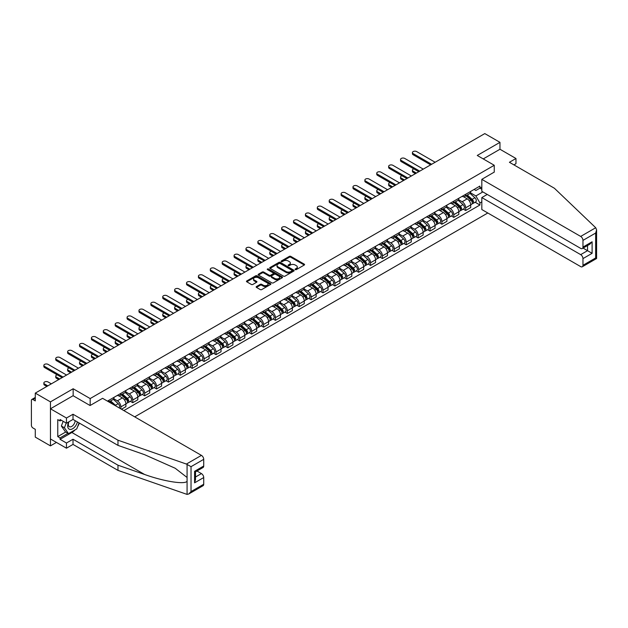 <?xml version="1.0" encoding="UTF-8"?>
<svg xmlns="http://www.w3.org/2000/svg" width="628" height="628" viewBox="0 0 628 628"><rect width="100%" height="100%" fill="white"/><g stroke="black" fill="none" stroke-linecap="round" stroke-linejoin="round"><path stroke-width="0.94" d="M295.278 269.616A0.738 0.424 0 0 0 296.322 269.616L304.274 265.024A1.06 0.612 0 0 0 304.58 264.592A1.06 0.612 0 0 0 304.274 264.16L290.803 256.389A1.06 0.612 0 0 0 289.312 256.389L281.36 260.973A0.738 0.424 0 0 0 282.412 261.578L283.44 260.989A3.383 1.955 0 0 1 288.228 260.989L289.343 261.633A3.383 1.955 0 0 1 290.34 263.014A3.383 1.955 0 0 1 289.343 264.396L288.315 264.992A0.738 0.424 0 0 0 289.367 265.597L290.395 265A3.383 1.955 0 0 1 295.184 265L296.306 265.652A3.383 1.955 0 0 1 297.295 267.033A3.383 1.955 0 0 1 296.306 268.415L295.278 269.012A0.738 0.424 0 0 0 295.278 269.616L295.278 269.012M256.467 286.533A1.06 0.612 0 0 0 256.161 286.965A1.06 0.612 0 0 0 256.467 287.396L260.243 289.579A1.06 0.612 0 0 0 261.743 289.579L270.566 284.484A1.06 0.612 0 0 0 270.88 284.052A1.06 0.612 0 0 0 270.566 283.62L257.103 275.841A1.06 0.612 0 0 0 255.604 275.841L246.78 280.944A1.06 0.612 0 0 0 246.466 281.375A1.06 0.612 0 0 0 246.78 281.807L251.341 284.437A1.06 0.612 0 0 0 252.841 284.437L256.616 282.255A1.06 0.612 0 0 0 256.93 281.823A1.06 0.612 0 0 0 256.616 281.391L254.356 280.088A2.834 1.633 0 0 1 253.524 278.934A2.834 1.633 0 0 1 255.274 277.419A2.834 1.633 0 0 1 258.359 277.772L267.222 282.89A2.834 1.633 0 0 1 268.054 284.052A2.834 1.633 0 0 1 266.303 285.559A2.834 1.633 0 0 1 263.218 285.206L261.743 284.351A1.06 0.612 0 0 0 260.243 284.351L256.467 286.533L256.467 287.396M90.165 398.568L73.162 388.756L50.452 401.873L35.286 393.112L484.8 133.591L499.966 142.344L477.256 155.461L494.252 165.274L90.165 398.568L90.165 405.476M283.511 276.147A1.06 0.612 0 0 0 285.01 276.147L293.833 271.053A1.06 0.612 0 0 0 294.147 270.621A1.06 0.612 0 0 0 293.833 270.189L280.371 262.41A1.06 0.612 0 0 0 278.871 262.41L270.048 267.504A1.06 0.612 0 0 0 269.734 267.936A1.06 0.612 0 0 0 270.048 268.368L283.511 276.147M267.764 269.773A0.738 0.424 0 0 1 268.509 269.875L282.192 277.772L273.376 282.859A1.06 0.612 0 0 1 271.877 282.859L258.414 275.088L262.19 272.921L262.19 272.042L258.414 274.224A1.06 0.612 0 0 0 258.1 274.656A1.06 0.612 0 0 0 258.414 275.088L258.414 274.224M262.19 272.921A1.06 0.612 0 0 1 263.689 272.921L263.689 272.042A1.06 0.612 0 0 0 262.19 272.042M263.689 272.042L269.145 275.197A1.06 0.612 0 0 0 270.644 275.197L273.149 273.745A1.06 0.612 0 0 0 273.463 273.313A1.06 0.612 0 0 0 273.149 272.882L267.465 269.6A0.738 0.424 0 0 1 268.509 268.996L282.2 276.901A1.06 0.612 0 0 1 282.514 277.333A1.06 0.612 0 0 1 282.2 277.764L282.2 276.901M50.452 401.873L50.452 445.872L35.286 437.119L35.286 429.324L32.923 427.966A2.159 1.248 -120 0 1 31.4 425.321L31.4 400.421A2.159 1.248 -120 0 1 31.847 399.432L35.286 397.446M134.706 416.851L487.807 212.994M50.452 445.872L56.434 442.418M35.286 393.112L35.286 400.899L32.923 399.541A2.159 1.248 -120 0 0 31.847 399.432M513.916 164.874L515.973 163.688L515.973 158.499L499.966 149.252L499.966 142.344M465.67 194.311A4.961 2.865 60 0 1 464.642 196.54L469.673 193.636A4.961 2.865 -120 0 0 470.702 191.407M458.534 199.649L462.161 201.753A4.961 2.865 60 0 1 465.67 207.821L470.702 204.916A4.961 2.865 -120 0 0 467.193 198.848L463.59 196.768M470.702 204.916L470.702 207.601L465.67 210.506L463.26 209.116M464.642 196.54A4.961 2.865 60 0 1 462.2 196.313M465.67 207.821L465.67 210.506M453.777 201.18A4.961 2.865 60 0 1 452.757 203.401L457.781 200.497A4.961 2.865 -120 0 0 458.809 198.275M451.367 215.977L453.777 217.374L458.809 214.47L458.809 211.785A4.961 2.865 -120 0 0 455.308 205.709L451.705 203.629M452.757 203.401A4.961 2.865 60 0 1 450.315 203.182M446.641 206.518L450.276 208.614A4.961 2.865 60 0 1 453.777 214.69L453.777 217.374M441.892 208.041A4.961 2.865 60 0 1 440.864 210.27L445.896 207.366A4.961 2.865 -120 0 0 446.924 205.136M439.482 222.846L441.892 224.235L446.924 221.331L446.924 218.646A4.961 2.865 -120 0 0 443.415 212.578L439.812 210.498M440.864 210.27A4.961 2.865 60 0 1 438.423 210.042M434.749 213.379L438.383 215.475A4.961 2.865 60 0 1 441.892 221.551L441.892 224.235M429.999 214.909A4.961 2.865 60 0 1 428.971 217.131L434.003 214.226A4.961 2.865 -120 0 0 435.031 212.005M427.59 229.707L429.999 231.096L435.031 228.192L435.031 225.507A4.961 2.865 -120 0 0 431.522 219.439L427.927 217.359M428.971 217.131A4.961 2.865 60 0 1 426.53 216.911M422.864 220.247L426.498 222.343A4.961 2.865 60 0 1 429.999 228.411L429.999 231.096M418.115 221.77A4.961 2.865 60 0 1 417.086 224L422.118 221.095A4.961 2.865 -120 0 0 423.139 218.866M415.697 236.568L418.115 237.965L423.139 235.06L423.139 232.376A4.961 2.865 -120 0 0 419.637 226.3L416.034 224.227M417.086 224A4.961 2.865 60 0 1 414.645 223.772M410.971 227.108L414.606 229.204A4.961 2.865 60 0 1 418.115 235.28L418.115 237.965M406.222 228.631A4.961 2.865 60 0 1 405.193 230.861L410.225 227.956A4.961 2.865 -120 0 0 411.254 225.727M403.812 243.436L406.222 244.826L411.254 241.921L411.254 239.237A4.961 2.865 -120 0 0 407.745 233.169L404.149 231.088M405.193 230.861A4.961 2.865 60 0 1 402.752 230.633M399.086 233.977L402.713 236.073A4.961 2.865 60 0 1 406.222 242.141L406.222 244.826M394.329 235.5A4.961 2.865 60 0 1 393.309 237.722L398.333 234.817A4.961 2.865 -120 0 0 399.361 232.596M391.919 250.297L394.329 251.695L399.361 248.79L399.361 246.105A4.961 2.865 -120 0 0 395.86 240.029L392.257 237.949M393.309 237.722A4.961 2.865 60 0 1 390.867 237.502M387.193 240.838L390.828 242.934A4.961 2.865 60 0 1 394.329 249.01L394.329 251.695M382.444 242.361A4.961 2.865 60 0 1 381.416 244.59L386.448 241.686A4.961 2.865 -120 0 0 387.476 239.456M380.034 257.166L382.444 258.555L387.476 255.651L387.476 252.966A4.961 2.865 -120 0 0 383.967 246.898L380.364 244.818M381.416 244.59A4.961 2.865 60 0 1 378.974 244.363M375.301 247.699L378.935 249.803A4.961 2.865 60 0 1 382.444 255.871L382.444 258.555M370.551 249.23A4.961 2.865 60 0 1 369.523 251.451L374.555 248.547A4.961 2.865 -120 0 0 375.583 246.325M368.141 264.027L370.551 265.424L375.583 262.52L375.583 259.835A4.961 2.865 -120 0 0 372.074 253.759L368.479 251.679M369.523 251.451A4.961 2.865 60 0 1 367.09 251.231M363.416 254.568L367.05 256.664A4.961 2.865 60 0 1 370.551 262.74L370.551 265.424M358.666 256.091A4.961 2.865 60 0 1 357.638 258.32L362.67 255.415A4.961 2.865 -120 0 0 363.691 253.186M356.249 270.896L358.666 272.285L363.698 269.381L363.698 266.696A4.961 2.865 -120 0 0 360.189 260.628L356.586 258.548M357.638 258.32A4.961 2.865 60 0 1 355.197 258.092M351.523 261.429L355.158 263.524A4.961 2.865 60 0 1 358.666 269.6L358.666 272.285M346.774 262.959A4.961 2.865 60 0 1 345.745 265.181L350.777 262.276A4.961 2.865 -120 0 0 351.806 260.055M344.364 277.757L346.774 279.146L351.806 276.241L351.806 273.565A4.961 2.865 -120 0 0 348.297 267.489L344.701 265.409M345.745 265.181A4.961 2.865 60 0 1 343.304 264.961M339.638 268.297L343.273 270.393A4.961 2.865 60 0 1 346.774 276.461L346.774 279.146M334.889 269.82A4.961 2.865 60 0 1 333.861 272.05L338.892 269.145A4.961 2.865 -120 0 0 339.913 266.916M332.471 284.617L334.889 286.015L339.913 283.11L339.913 280.426A4.961 2.865 -120 0 0 336.412 274.35L332.809 272.277M333.861 272.05A4.961 2.865 60 0 1 331.419 271.822M327.745 275.158L331.38 277.254A4.961 2.865 60 0 1 334.889 283.33L334.889 286.015M322.996 276.681A4.961 2.865 60 0 1 321.968 278.911L327 276.006A4.961 2.865 -120 0 0 328.028 273.784M320.586 291.486L322.996 292.876L328.028 289.971L328.028 287.286A4.961 2.865 -120 0 0 324.519 281.218L320.924 279.138M321.968 278.911A4.961 2.865 60 0 1 319.526 278.691M315.86 282.027L319.487 284.123A4.961 2.865 60 0 1 322.996 290.191L322.996 292.876M311.103 283.55A4.961 2.865 60 0 1 310.083 285.771L315.107 282.867A4.961 2.865 -120 0 0 316.135 280.645M308.693 298.347L311.103 299.744L316.135 296.84L316.135 294.155A4.961 2.865 -120 0 0 312.634 288.079L309.031 285.999M310.083 285.771A4.961 2.865 60 0 1 307.642 285.552M303.968 288.888L307.602 290.984A4.961 2.865 60 0 1 311.103 297.06L311.103 299.744M299.218 290.411A4.961 2.865 60 0 1 298.19 292.64L303.222 289.736A4.961 2.865 -120 0 0 304.25 287.506M296.809 305.216L299.218 306.605L304.25 303.701L304.25 301.016A4.961 2.865 -120 0 0 300.741 294.948L297.138 292.868M298.19 292.64A4.961 2.865 60 0 1 295.749 292.413M292.075 295.749L295.709 297.853A4.961 2.865 60 0 1 299.218 303.921L299.218 306.605M287.326 297.279A4.961 2.865 60 0 1 286.297 299.501L291.329 296.597A4.961 2.865 -120 0 0 292.358 294.375M284.916 312.077L287.326 313.474L292.358 310.57L292.358 307.885A4.961 2.865 -120 0 0 288.849 301.809L285.253 299.729M286.297 299.501A4.961 2.865 60 0 1 283.864 299.281M280.19 302.618L283.825 304.713A4.961 2.865 60 0 1 287.326 310.789L287.326 313.474M275.441 304.14A4.961 2.865 60 0 1 274.412 306.37L279.444 303.465A4.961 2.865 -120 0 0 280.465 301.236M273.023 318.946L275.441 320.335L280.465 317.43L280.465 314.746A4.961 2.865 -120 0 0 276.964 308.678L273.361 306.597M274.412 306.37A4.961 2.865 60 0 1 271.971 306.142M268.297 309.478L271.932 311.582A4.961 2.865 60 0 1 275.441 317.65L275.441 320.335M263.548 311.009A4.961 2.865 60 0 1 262.52 313.231L267.552 310.326A4.961 2.865 -120 0 0 268.58 308.105M261.138 325.806L263.548 327.196L268.58 324.291L268.58 321.615A4.961 2.865 -120 0 0 265.071 315.539L261.476 313.458M262.52 313.231A4.961 2.865 60 0 1 260.078 313.011M256.412 316.347L260.039 318.443A4.961 2.865 60 0 1 263.548 324.519L263.548 327.196M251.663 317.87A4.961 2.865 60 0 1 250.635 320.099L255.667 317.195A4.961 2.865 -120 0 0 256.687 314.966M249.245 332.667L251.663 334.065L256.687 331.16L256.687 328.475A4.961 2.865 -120 0 0 253.186 322.399L249.583 320.327M250.635 320.099A4.961 2.865 60 0 1 248.193 319.872M244.52 323.208L248.154 325.304A4.961 2.865 60 0 1 251.663 331.38L251.663 334.065M239.77 324.739A4.961 2.865 60 0 1 238.742 326.96L243.774 324.056A4.961 2.865 -120 0 0 244.802 321.834M237.36 339.536L239.77 340.925L244.802 338.021L244.802 335.336A4.961 2.865 -120 0 0 241.293 329.268L237.69 327.188M238.742 326.96A4.961 2.865 60 0 1 236.301 326.741M232.635 330.077L236.261 332.173A4.961 2.865 60 0 1 239.77 338.241L239.77 340.925M227.878 331.6A4.961 2.865 60 0 1 226.857 333.821L231.881 330.925A4.961 2.865 -120 0 0 232.91 328.695M225.468 346.397L227.878 347.794L232.91 344.89L232.91 342.205A4.961 2.865 -120 0 0 229.408 336.129L225.805 334.057M226.857 333.821A4.961 2.865 60 0 1 224.416 333.601M220.742 336.938L224.377 339.034A4.961 2.865 60 0 1 227.878 345.11L227.878 347.794M215.993 338.461A4.961 2.865 60 0 1 214.964 340.69L219.996 337.786A4.961 2.865 -120 0 0 221.025 335.556M213.583 353.266L215.993 354.655L221.025 351.751L221.025 349.066A4.961 2.865 -120 0 0 217.516 342.998L213.912 340.918M214.964 340.69A4.961 2.865 60 0 1 212.523 340.462M208.849 343.806L212.484 345.902A4.961 2.865 60 0 1 215.993 351.97L215.993 354.655M204.1 345.329A4.961 2.865 60 0 1 203.072 347.551L208.104 344.646A4.961 2.865 -120 0 0 209.132 342.425M201.69 360.127L204.1 361.524L209.132 358.619L209.132 355.935A4.961 2.865 -120 0 0 205.623 349.859L202.028 347.779M203.072 347.551A4.961 2.865 60 0 1 200.63 347.331M196.964 350.667L200.599 352.763A4.961 2.865 60 0 1 204.1 358.839L204.1 361.524M192.215 352.19A4.961 2.865 60 0 1 191.187 354.42L196.219 351.515A4.961 2.865 -120 0 0 197.239 349.286M189.797 366.995L192.215 368.385L197.239 365.48L197.239 362.796A4.961 2.865 -120 0 0 193.738 356.728L190.135 354.647M191.187 354.42A4.961 2.865 60 0 1 188.745 354.192M185.072 357.528L188.706 359.632A4.961 2.865 60 0 1 192.215 365.7L192.215 368.385M180.322 359.059A4.961 2.865 60 0 1 179.294 361.281L184.326 358.376A4.961 2.865 -120 0 0 185.354 356.154M177.912 373.856L180.322 375.246L185.354 372.349L185.354 369.664A4.961 2.865 -120 0 0 181.845 363.588L178.25 361.508M179.294 361.281A4.961 2.865 60 0 1 176.853 361.061M173.187 364.397L176.813 366.493A4.961 2.865 60 0 1 180.322 372.569L180.322 375.246M168.43 365.92A4.961 2.865 60 0 1 167.409 368.149L172.433 365.245A4.961 2.865 -120 0 0 173.461 363.015M166.02 380.725L168.43 382.114L173.461 379.21L173.461 376.525A4.961 2.865 -120 0 0 169.96 370.449L166.357 368.377M167.409 368.149A4.961 2.865 60 0 1 164.968 367.922M161.294 371.258L164.929 373.354A4.961 2.865 60 0 1 168.43 379.43L168.43 382.114M156.545 372.789A4.961 2.865 60 0 1 155.516 375.01L160.548 372.106A4.961 2.865 -120 0 0 161.577 369.884M154.135 387.586L156.545 388.975L161.577 386.071L161.577 383.386A4.961 2.865 -120 0 0 158.068 377.318L154.464 375.238M155.516 375.01A4.961 2.865 60 0 1 153.075 374.79M149.401 378.127L153.036 380.223A4.961 2.865 60 0 1 156.545 386.291L156.545 388.975M144.652 379.65A4.961 2.865 60 0 1 143.631 381.879L148.655 378.974A4.961 2.865 -120 0 0 149.684 376.745M142.242 394.447L144.652 395.844L149.684 392.94L149.684 390.255A4.961 2.865 -120 0 0 146.183 384.179L142.58 382.107M143.631 381.879A4.961 2.865 60 0 1 141.19 381.651M137.516 384.988L141.151 387.084A4.961 2.865 60 0 1 144.652 393.159L144.652 395.844M132.767 386.51A4.961 2.865 60 0 1 131.739 388.74L136.771 385.835A4.961 2.865 -120 0 0 137.799 383.606M130.357 401.316L132.767 402.705L137.799 399.8L137.799 397.116A4.961 2.865 -120 0 0 134.29 391.048L130.687 388.968M131.739 388.74A4.961 2.865 60 0 1 129.297 388.512M125.624 391.856L129.258 393.952A4.961 2.865 60 0 1 132.767 400.02L132.767 402.705M120.874 393.379A4.961 2.865 60 0 1 119.846 395.601L124.878 392.696A4.961 2.865 -120 0 0 125.906 390.475M121.487 409.22L125.906 406.669L125.906 403.985A4.961 2.865 -120 0 0 122.397 397.909L118.802 395.828M119.846 395.601A4.961 2.865 60 0 1 117.405 395.381M113.739 398.717L117.373 400.813A4.961 2.865 60 0 1 120.874 406.889L120.874 408.867M108.879 401.936L112.993 399.565A4.961 2.865 -120 0 0 114.013 397.336M108.989 400.24A4.961 2.865 60 0 1 108.62 401.787M481.825 189.256L479.918 188.157L475.883 190.488L474.093 189.452M470.419 192.788L475.883 195.944L482.854 191.917M481.825 201.839L479.918 202.938L475.883 195.944M123.849 410.586L479.918 205.003L479.918 202.938M481.825 187.05L479.918 188.157L479.918 186.084L107.459 401.119M494.252 165.274L494.252 172.182M73.162 388.756L73.162 395.758M475.145 202.247L479.918 205.003M295.568 269.718L296.306 269.294A3.383 1.955 0 0 0 297.295 267.913L297.295 267.033M290.34 263.014L290.34 263.893A3.383 1.955 0 0 1 289.343 265.275L288.613 265.699M304.274 264.16L304.274 265.024L290.803 257.268A1.06 0.612 0 0 0 289.312 257.268L281.658 261.688M293.833 270.189L293.833 271.053L280.371 263.289A1.06 0.612 0 0 0 278.871 263.289L270.064 268.376M291.965 270.919A0.738 0.424 0 0 0 291.965 270.315L280.143 263.493A0.738 0.424 0 0 0 279.099 263.493L278.016 264.113A3.383 1.955 0 0 0 277.019 265.503A3.383 1.955 0 0 0 278.016 266.884L286.093 271.547A3.383 1.955 0 0 0 290.882 271.547L291.965 270.919L291.965 271.798A0.738 0.424 0 0 0 292.185 271.5L292.185 270.621M277.019 265.503L277.019 266.382A3.383 1.955 0 0 0 278.016 267.764L278.016 266.884M291.965 271.798L290.882 272.426A3.383 1.955 0 0 1 286.093 272.426L278.016 267.764M263.689 272.921L269.145 276.077A1.06 0.612 0 0 0 270.644 276.077L273.149 274.632A1.06 0.612 0 0 0 273.463 274.201L273.463 273.313M274.813 278.471A2.834 1.633 0 0 0 277.898 278.824A2.834 1.633 0 0 0 279.648 277.309A2.834 1.633 0 0 0 278.816 276.155L275.692 274.35A1.06 0.612 0 0 0 274.201 274.35L271.689 275.802A1.06 0.612 0 0 0 271.382 276.234A1.06 0.612 0 0 0 271.689 276.665L274.813 278.471L274.813 279.35A2.834 1.633 0 0 0 277.898 279.703A2.834 1.633 0 0 0 279.648 278.188L279.648 277.309M271.382 276.234L271.382 277.113A1.06 0.612 0 0 0 271.689 277.545L271.689 276.665M274.813 279.35L271.689 277.545M268.054 284.052L268.054 284.931A2.834 1.633 0 0 1 266.303 286.439A2.834 1.633 0 0 1 263.218 286.085L261.743 285.23A1.06 0.612 0 0 0 260.243 285.23L256.483 287.404M253.524 278.934L253.524 279.813A2.834 1.633 0 0 0 254.356 280.967L254.356 280.088M256.616 281.391L256.616 282.255L254.356 280.967M270.566 283.62L270.566 284.484L257.103 276.72A1.06 0.612 0 0 0 255.604 276.72L246.796 281.815M466.015 195.748L470.859 200.073A2.693 1.554 60 0 1 471.707 204.233L470.702 204.814M466.141 195.865L468.425 197.176M413.876 168.901A2.481 1.429 -0 0 0 412.431 170.204A2.481 1.429 -0 0 0 413.161 171.209L416.395 173.085M466.502 195.465L471.895 200.277A1.295 0.746 60 0 1 472.295 202.279A1.295 0.746 60 0 1 472.178 202.326M467.31 195.002L472.154 199.319A2.693 1.554 60 0 1 473.002 203.488A2.693 1.554 60 0 1 472.185 203.574M470.011 193.377L474.894 197.742A2.693 1.554 60 0 1 475.741 201.902L473.002 203.488M415.406 173.658L413.161 172.355A2.481 1.429 180 0 1 412.431 171.342L412.431 170.204M430.651 164.85L413.161 154.755A2.481 1.429 180 0 1 412.431 153.742L412.431 152.596A2.481 1.429 -0 0 0 413.161 153.609L431.64 164.285M435.149 162.26L416.662 151.584A2.481 1.429 -0 0 0 413.962 151.277A2.481 1.429 -0 0 0 412.431 152.596M454.123 202.609L458.966 206.934A2.693 1.554 60 0 1 459.814 211.102L458.809 211.683M454.248 202.726L456.532 204.045M401.991 175.762A2.481 1.429 -0 0 0 400.538 177.065A2.481 1.429 -0 0 0 401.268 178.077L404.51 179.946M454.609 202.326L460.002 207.138A1.295 0.746 60 0 1 460.41 209.14A1.295 0.746 60 0 1 460.293 209.187M455.418 201.863L460.261 206.188A2.693 1.554 60 0 1 461.109 210.356A2.693 1.554 60 0 1 460.293 210.443M458.118 200.246L463.009 204.602A2.693 1.554 60 0 1 463.856 208.771L461.109 210.356M403.514 180.519L401.268 179.223A2.481 1.429 180 0 1 400.538 178.211L400.538 177.065M442.238 209.477L447.081 213.803A2.693 1.554 60 0 1 447.921 217.963L446.916 218.544M442.363 209.587L444.64 210.906M390.098 182.63A2.481 1.429 -0 0 0 388.654 183.926A2.481 1.429 -0 0 0 389.376 184.938L392.618 186.814M442.724 209.195L448.117 214.007A1.295 0.746 60 0 1 448.518 216.001A1.295 0.746 60 0 1 448.4 216.048M443.533 208.731L448.376 213.049A2.693 1.554 60 0 1 449.224 217.217A2.693 1.554 60 0 1 448.408 217.304M446.233 207.107L451.116 211.463A2.693 1.554 60 0 1 451.964 215.632L449.224 217.217M391.629 187.38L389.376 186.084A2.481 1.429 180 0 1 388.654 185.072L388.654 183.926M595.721 227.736L596.6 229.872L595.65 233.059L582.965 240.383A3.234 1.868 -120 0 0 580.68 236.426L595.721 227.736L554.383 188.243L509.418 162.283L515.973 158.499M487.242 194.445L481.825 197.569L481.825 209.54L580.68 266.61A3.234 1.868 -120 0 0 582.297 266.767A3.234 1.868 -120 0 0 582.965 265.291L582.965 258.603A3.234 1.868 -120 0 0 580.68 254.638L587.533 250.682L592.11 253.32L582.965 258.603M481.825 197.569L580.68 254.638M494.252 172.096L481.825 179.349L481.825 191.32L580.68 248.39A3.234 1.868 -120 0 0 582.297 248.555A3.234 1.868 -120 0 0 582.965 247.071L582.965 240.383M481.825 179.349L580.68 236.426M499.966 149.252L483.238 158.915M583.074 248.099L587.533 250.682L587.533 245.524M582.965 247.071L592.11 241.788L589.825 244.206L582.297 248.555M582.965 265.291L595.65 257.959L596.137 258.241M75.227 429.764A12.128 7.002 -60 0 1 71.867 432.496L60.06 439.317L66.458 443.015L73.013 439.231L117.978 465.191L117.978 470.38L187.073 494.409L188.745 493.985L191.03 491.567L203.723 484.243A3.234 1.868 60 0 1 203.048 485.719L188.745 493.985M117.978 465.191L144.558 474.462C163.437 481.323 184.593 484.73 187.073 481.307L187.073 477.476L175.196 468.252L144.558 454.664L117.978 445.385L73.013 419.425L66.458 423.209L60.06 419.512L60.06 420.925L57.768 419.606L57.768 436.586L60.06 437.904L67.981 433.328M66.458 443.015L66.458 448.204L50.452 438.964L50.452 408.781L73.091 395.711L90.087 405.523L102.584 398.309L201.431 455.379A3.234 1.868 60 0 1 203.723 459.335L203.723 466.023A3.234 1.868 60 0 1 203.048 467.507L195.52 471.856L195.52 479.651L194.578 482.838L194.578 471.306C195.81 472.02 195.81 472.02 194.578 471.306L203.723 466.023M73.013 439.231L73.013 444.42L66.458 448.204M117.978 470.38L73.013 444.42M203.723 459.335L191.03 466.667L186.39 464.061L117.978 440.197L73.013 414.237L66.458 418.02L66.458 423.209M66.458 418.02L50.452 408.781M60.06 439.317L60.06 437.904M73.013 414.237L73.013 419.425M117.978 440.197L117.978 445.385M195.52 477.005L201.431 473.59A3.234 1.868 60 0 1 203.723 477.555L203.723 484.243M201.431 473.59L196.972 471.016M79.356 423.091A12.128 7.002 -60 0 1 77.637 426.593M61.277 420.218L60.06 420.925M57.768 436.586L65.697 432.009M68.64 421.953A7.002 4.043 120 0 0 67.675 425.894A7.002 4.043 120 0 0 71.914 429.112A7.002 4.043 120 0 0 77.377 421.945M69.017 421.733A4.796 2.771 120 0 0 68.342 424.473A4.796 2.771 120 0 0 69.331 426.671A4.796 2.771 120 0 0 72.989 425.423A4.796 2.771 120 0 0 75.125 420.642M79.065 422.919L76.749 428.885L68.515 433.642L65.469 431.876L61.356 426.027L63.185 421.317M68.515 433.642L64.401 427.786L66.23 423.076M61.356 426.027L64.401 427.786M418.758 171.719L401.268 161.624A2.481 1.429 180 0 1 400.538 160.611L400.538 159.465A2.481 1.429 -0 0 0 401.268 160.478L419.747 171.146M423.256 169.12L404.777 158.452A2.481 1.429 -0 0 0 402.069 158.138A2.481 1.429 -0 0 0 400.538 159.465M406.873 178.58L389.376 168.485A2.481 1.429 180 0 1 388.654 167.472L388.654 166.326A2.481 1.429 -0 0 0 389.376 167.338L407.862 178.007M411.364 175.989L392.885 165.313A2.481 1.429 -0 0 0 390.184 165.007A2.481 1.429 -0 0 0 388.654 166.326M430.345 216.338L435.188 220.664A2.693 1.554 60 0 1 436.036 224.832L435.031 225.413M430.47 216.456L432.755 217.775M378.205 189.491A2.481 1.429 -0 0 0 376.761 190.794A2.481 1.429 -0 0 0 377.491 191.807L380.725 193.675M430.832 216.056L436.225 220.868A1.295 0.746 60 0 1 436.633 222.869A1.295 0.746 60 0 1 436.515 222.916M431.64 215.592L436.484 219.918A2.693 1.554 60 0 1 437.331 224.086A2.693 1.554 60 0 1 436.515 224.172M434.34 213.967L439.231 218.332A2.693 1.554 60 0 1 440.071 222.5L437.331 224.086M379.736 194.248L377.491 192.953A2.481 1.429 180 0 1 376.761 191.94L376.761 190.794M418.452 223.207L423.303 227.524A2.693 1.554 60 0 1 424.143 231.693L423.139 232.274M418.586 223.317L420.862 224.636M366.32 196.36A2.481 1.429 -0 0 0 364.876 197.655A2.481 1.429 -0 0 0 365.598 198.668L368.84 200.536M418.947 222.924L424.332 227.736A1.295 0.746 60 0 1 424.74 229.73A1.295 0.746 60 0 1 424.622 229.777M419.747 222.453L424.599 226.779A2.693 1.554 60 0 1 425.439 230.947A2.693 1.554 60 0 1 424.63 231.033M422.456 220.836L427.338 225.193A2.693 1.554 60 0 1 428.186 229.361L425.439 230.947M367.851 201.109L365.598 199.814A2.481 1.429 180 0 1 364.876 198.801L364.876 197.655M406.567 230.068L411.411 234.393A2.693 1.554 60 0 1 412.258 238.561L411.254 239.142M406.693 230.186L408.977 231.496M354.428 203.221A2.481 1.429 -0 0 0 352.983 204.524A2.481 1.429 -0 0 0 353.713 205.537L356.947 207.405M407.054 229.785L412.447 234.597A1.295 0.746 60 0 1 412.855 236.599A1.295 0.746 60 0 1 412.737 236.646M407.862 229.322L412.706 233.647A2.693 1.554 60 0 1 413.554 237.808A2.693 1.554 60 0 1 412.737 237.894M410.563 227.697L415.453 232.062A2.693 1.554 60 0 1 416.293 236.23L413.554 237.808M355.958 207.978L353.713 206.675A2.481 1.429 180 0 1 352.983 205.662L352.983 204.524M394.981 185.448L377.491 175.345A2.481 1.429 180 0 1 376.761 174.333L376.761 173.195A2.481 1.429 -0 0 0 377.491 174.207L395.97 184.875M399.479 182.85L380.992 172.182A2.481 1.429 -0 0 0 378.291 171.868A2.481 1.429 -0 0 0 376.761 173.195M383.088 192.309L365.598 182.214A2.481 1.429 180 0 1 364.876 181.202L364.876 180.055A2.481 1.429 -0 0 0 365.598 181.068L384.085 191.736M387.586 189.711L369.107 179.043A2.481 1.429 -0 0 0 366.407 178.737A2.481 1.429 -0 0 0 364.876 180.055M371.203 199.178L353.713 189.075A2.481 1.429 180 0 1 352.983 188.062L352.983 186.924A2.481 1.429 -0 0 0 353.713 187.929L372.192 198.605M375.701 196.58L357.214 185.912A2.481 1.429 -0 0 0 354.514 185.598A2.481 1.429 -0 0 0 352.983 186.924M394.674 236.937L399.518 241.254A2.693 1.554 60 0 1 400.366 245.422L399.361 246.003M394.808 237.046L397.084 238.365M342.543 210.082A2.481 1.429 -0 0 0 341.098 211.385A2.481 1.429 -0 0 0 341.82 212.397L345.062 214.266M395.169 236.654L400.554 241.458A1.295 0.746 60 0 1 400.962 243.46A1.295 0.746 60 0 1 400.845 243.507M395.97 236.183L400.813 240.508A2.693 1.554 60 0 1 401.661 244.677A2.693 1.554 60 0 1 400.852 244.763M398.67 234.566L403.561 238.923A2.693 1.554 60 0 1 404.408 243.091L401.661 244.677M344.066 214.839L341.82 213.544A2.481 1.429 180 0 1 341.098 212.531L341.098 211.385M359.31 206.039L341.82 195.944A2.481 1.429 180 0 1 341.098 194.931L341.098 193.785A2.481 1.429 -0 0 0 341.82 194.798L360.299 205.466M363.808 203.441L345.329 192.772A2.481 1.429 -0 0 0 342.629 192.466A2.481 1.429 -0 0 0 341.098 193.785M382.79 243.797L387.633 248.123A2.693 1.554 60 0 1 388.481 252.291L387.476 252.864M382.915 243.915L385.2 245.226M330.65 216.95A2.481 1.429 -0 0 0 329.205 218.254A2.481 1.429 -0 0 0 329.928 219.266L333.17 221.135M383.276 243.515L388.669 248.327A1.295 0.746 60 0 1 389.07 250.329A1.295 0.746 60 0 1 388.952 250.376M384.085 243.052L388.928 247.369A2.693 1.554 60 0 1 389.776 251.538A2.693 1.554 60 0 1 388.96 251.624M386.785 241.427L391.668 245.791A2.693 1.554 60 0 1 392.516 249.952L389.776 251.538M332.181 221.708L329.928 220.404A2.481 1.429 180 0 1 329.205 219.392L329.205 218.254M347.425 212.908L329.928 202.805A2.481 1.429 180 0 1 329.205 201.792L329.205 200.646A2.481 1.429 -0 0 0 329.928 201.659L348.414 212.335M351.916 210.309L333.437 199.641A2.481 1.429 -0 0 0 330.736 199.327A2.481 1.429 -0 0 0 329.205 200.646M370.897 250.658L375.74 254.984A2.693 1.554 60 0 1 376.588 259.152L375.583 259.733M371.022 250.776L373.307 252.095M318.765 223.811A2.481 1.429 -0 0 0 317.313 225.114A2.481 1.429 -0 0 0 318.043 226.127L321.277 227.995M371.384 250.384L376.776 255.188A1.295 0.746 60 0 1 377.185 257.19A1.295 0.746 60 0 1 377.067 257.237M372.192 249.913L377.036 254.238A2.693 1.554 60 0 1 377.883 258.406A2.693 1.554 60 0 1 377.067 258.493M374.892 248.296L379.783 252.652A2.693 1.554 60 0 1 380.631 256.821L377.883 258.406M320.288 228.568L318.043 227.273A2.481 1.429 180 0 1 317.313 226.261L317.313 225.114M335.533 219.769L318.043 209.674A2.481 1.429 180 0 1 317.313 208.661L317.313 207.515A2.481 1.429 -0 0 0 318.043 208.527L336.522 219.196M340.031 217.17L321.552 206.502A2.481 1.429 -0 0 0 318.843 206.188A2.481 1.429 -0 0 0 317.313 207.515M359.012 257.527L363.855 261.852A2.693 1.554 60 0 1 364.695 266.013L363.691 266.594M359.137 257.637L361.414 258.956M306.872 230.68A2.481 1.429 -0 0 0 305.428 231.975A2.481 1.429 -0 0 0 306.15 232.988L309.392 234.864M359.499 257.245L364.892 262.057A1.295 0.746 60 0 1 365.292 264.058A1.295 0.746 60 0 1 365.174 264.098M360.307 256.781L365.151 261.099A2.693 1.554 60 0 1 365.998 265.267A2.693 1.554 60 0 1 365.182 265.354M363.008 255.156L367.89 259.521A2.693 1.554 60 0 1 368.738 263.681L365.998 265.267M308.403 235.429L306.15 234.134A2.481 1.429 180 0 1 305.428 233.121L305.428 231.975M323.64 226.63L306.15 216.534A2.481 1.429 180 0 1 305.428 215.522L305.428 214.376A2.481 1.429 -0 0 0 306.15 215.388L324.637 226.064M328.138 224.039L309.659 213.363A2.481 1.429 -0 0 0 306.959 213.057A2.481 1.429 -0 0 0 305.428 214.376M347.119 264.388L351.963 268.713A2.693 1.554 60 0 1 352.81 272.882L351.806 273.463M347.245 264.506L349.529 265.825M294.979 237.541A2.481 1.429 -0 0 0 293.535 238.844A2.481 1.429 -0 0 0 294.265 239.857L297.499 241.725M347.606 264.105L352.999 268.917A1.295 0.746 60 0 1 353.407 270.919A1.295 0.746 60 0 1 353.289 270.966M348.414 263.642L353.258 267.968A2.693 1.554 60 0 1 354.106 272.136A2.693 1.554 60 0 1 353.289 272.222M351.115 262.017L356.005 266.382A2.693 1.554 60 0 1 356.845 270.55L354.106 272.136M296.51 242.298L294.265 241.003A2.481 1.429 180 0 1 293.535 239.99L293.535 238.844M311.755 233.498L294.265 223.395A2.481 1.429 180 0 1 293.535 222.383L293.535 221.244A2.481 1.429 -0 0 0 294.265 222.257L312.744 232.925M316.253 230.9L297.766 220.232A2.481 1.429 -0 0 0 295.066 219.918A2.481 1.429 -0 0 0 293.535 221.244M335.226 271.257L340.078 275.574A2.693 1.554 60 0 1 340.918 279.743L339.913 280.324M335.36 271.367L337.636 272.685M283.095 244.41A2.481 1.429 -0 0 0 281.65 245.705A2.481 1.429 -0 0 0 282.372 246.718L285.614 248.586M335.721 270.974L341.106 275.786A1.295 0.746 60 0 1 341.514 277.78A1.295 0.746 60 0 1 341.397 277.827M336.522 270.503L341.373 274.829A2.693 1.554 60 0 1 342.213 278.997A2.693 1.554 60 0 1 341.404 279.083M339.23 268.886L344.113 273.243A2.693 1.554 60 0 1 344.96 277.411L342.213 278.997M284.625 249.159L282.372 247.864A2.481 1.429 180 0 1 281.65 246.851L281.65 245.705M299.862 240.359L282.372 230.264A2.481 1.429 180 0 1 281.65 229.251L281.65 228.105A2.481 1.429 -0 0 0 282.372 229.118L300.859 239.786M304.36 237.769L285.881 227.093A2.481 1.429 -0 0 0 283.181 226.786A2.481 1.429 -0 0 0 281.65 228.105M323.341 278.118L328.185 282.443A2.693 1.554 60 0 1 329.033 286.611L328.028 287.192M323.467 278.235L325.751 279.554M271.202 251.271A2.481 1.429 -0 0 0 269.757 252.574A2.481 1.429 -0 0 0 270.487 253.586L273.722 255.455M323.828 277.835L329.221 282.647A1.295 0.746 60 0 1 329.629 284.649A1.295 0.746 60 0 1 329.504 284.696M324.637 277.372L329.48 281.697A2.693 1.554 60 0 1 330.328 285.858A2.693 1.554 60 0 1 329.512 285.944M327.337 275.747L332.228 280.112A2.693 1.554 60 0 1 333.068 284.28L330.328 285.858M272.733 256.028L270.487 254.725A2.481 1.429 180 0 1 269.757 253.72L269.757 252.574M287.977 247.228L270.487 237.125A2.481 1.429 180 0 1 269.757 236.112L269.757 234.974A2.481 1.429 -0 0 0 270.487 235.987L288.966 246.655M292.475 244.63L273.989 233.961A2.481 1.429 -0 0 0 271.288 233.647A2.481 1.429 -0 0 0 269.757 234.974M311.449 284.986L316.292 289.304A2.693 1.554 60 0 1 317.14 293.472L316.135 294.053M311.582 285.096L313.859 286.415M259.317 258.132A2.481 1.429 -0 0 0 257.873 259.435A2.481 1.429 -0 0 0 258.595 260.447L261.837 262.316M311.935 284.704L317.328 289.508A1.295 0.746 60 0 1 317.737 291.51A1.295 0.746 60 0 1 317.619 291.557M312.744 284.233L317.587 288.558A2.693 1.554 60 0 1 318.435 292.726A2.693 1.554 60 0 1 317.627 292.813M315.444 282.616L320.335 286.972A2.693 1.554 60 0 1 321.183 291.141L318.435 292.726M260.84 262.889L258.595 261.593A2.481 1.429 180 0 1 257.873 260.581L257.873 259.435M276.084 254.089L258.595 243.994A2.481 1.429 180 0 1 257.873 242.981L257.873 241.835A2.481 1.429 -0 0 0 258.595 242.848L277.074 253.516M280.583 251.49L262.104 240.822A2.481 1.429 -0 0 0 259.395 240.516A2.481 1.429 -0 0 0 257.873 241.835M299.564 291.847L304.407 296.173A2.693 1.554 60 0 1 305.255 300.341L304.242 300.922M299.689 291.965L301.966 293.276M247.424 265A2.481 1.429 -0 0 0 245.98 266.303A2.481 1.429 -0 0 0 246.702 267.316L249.944 269.184M300.051 291.565L305.444 296.377A1.295 0.746 60 0 1 305.844 298.379A1.295 0.746 60 0 1 305.726 298.426M300.859 291.102L305.703 295.419A2.693 1.554 60 0 1 306.55 299.587A2.693 1.554 60 0 1 305.734 299.674M303.56 289.477L308.442 293.841A2.693 1.554 60 0 1 309.29 298.002L306.55 299.587M248.955 269.757L246.702 268.454A2.481 1.429 180 0 1 245.98 267.442L245.98 266.303M264.2 260.958L246.702 250.855A2.481 1.429 180 0 1 245.98 249.842L245.98 248.696A2.481 1.429 -0 0 0 246.702 249.709L265.189 260.385M268.69 258.359L250.211 247.691A2.481 1.429 -0 0 0 247.511 247.377A2.481 1.429 -0 0 0 245.98 248.696M287.671 298.708L292.515 303.034A2.693 1.554 60 0 1 293.362 307.202L292.358 307.783M287.797 298.826L290.081 300.145M235.539 271.861A2.481 1.429 -0 0 0 234.087 273.164A2.481 1.429 -0 0 0 234.817 274.177L238.051 276.045M288.158 298.433L293.551 303.238A1.295 0.746 60 0 1 293.959 305.239A1.295 0.746 60 0 1 293.841 305.286M288.966 297.962L293.81 302.288A2.693 1.554 60 0 1 294.658 306.456A2.693 1.554 60 0 1 293.841 306.543M291.667 296.345L296.557 300.702A2.693 1.554 60 0 1 297.405 304.87L294.658 306.456M237.062 276.618L234.817 275.323A2.481 1.429 180 0 1 234.087 274.31L234.087 273.164M252.307 267.818L234.817 257.723A2.481 1.429 180 0 1 234.087 256.711L234.087 255.565A2.481 1.429 -0 0 0 234.817 256.577L253.296 267.245M256.805 265.22L238.318 254.552A2.481 1.429 -0 0 0 235.618 254.238A2.481 1.429 -0 0 0 234.087 255.565M275.778 305.577L280.63 309.902A2.693 1.554 60 0 1 281.47 314.063L280.465 314.644M275.912 305.695L278.188 307.006M223.647 278.73A2.481 1.429 -0 0 0 222.202 280.033A2.481 1.429 -0 0 0 222.924 281.038L226.166 282.914M276.273 305.294L281.658 310.106A1.295 0.746 60 0 1 282.066 312.108A1.295 0.746 60 0 1 281.948 312.155M277.081 304.831L281.925 309.149A2.693 1.554 60 0 1 282.765 313.317A2.693 1.554 60 0 1 281.956 313.403M279.782 303.206L284.665 307.571A2.693 1.554 60 0 1 285.512 311.731L282.765 313.317M225.177 283.487L222.924 282.184A2.481 1.429 180 0 1 222.202 281.171L222.202 280.033M240.414 274.679L222.924 264.584A2.481 1.429 180 0 1 222.202 263.572L222.202 262.425A2.481 1.429 -0 0 0 222.924 263.438L241.411 274.114M244.912 272.089L226.433 261.413A2.481 1.429 -0 0 0 223.733 261.107A2.481 1.429 -0 0 0 222.202 262.425M263.893 312.438L268.737 316.763A2.693 1.554 60 0 1 269.585 320.932L268.58 321.512M264.019 312.556L266.303 313.874M211.754 285.591A2.481 1.429 -0 0 0 210.309 286.894A2.481 1.429 -0 0 0 211.039 287.907L214.274 289.775M264.38 312.155L269.773 316.967A1.295 0.746 60 0 1 270.181 318.969A1.295 0.746 60 0 1 270.064 319.016M265.189 311.692L270.032 316.017A2.693 1.554 60 0 1 270.88 320.186A2.693 1.554 60 0 1 270.064 320.272M267.889 310.067L272.78 314.432A2.693 1.554 60 0 1 273.62 318.6L270.88 320.186M213.285 290.348L211.039 289.053A2.481 1.429 180 0 1 210.309 288.04L210.309 286.894M228.529 281.548L211.039 271.445A2.481 1.429 180 0 1 210.309 270.44L210.309 269.294A2.481 1.429 -0 0 0 211.039 270.307L229.518 280.975M233.027 278.95L214.541 268.282A2.481 1.429 -0 0 0 211.84 267.968A2.481 1.429 -0 0 0 210.309 269.294M252.001 319.307L256.844 323.632A2.693 1.554 60 0 1 257.692 327.792L256.687 328.373M252.134 319.416L254.411 320.735M199.869 292.46A2.481 1.429 -0 0 0 198.424 293.755A2.481 1.429 -0 0 0 199.147 294.767L202.389 296.636M252.495 319.024L257.88 323.836A1.295 0.746 60 0 1 258.289 325.83A1.295 0.746 60 0 1 258.171 325.877M253.296 318.561L258.147 322.878A2.693 1.554 60 0 1 258.987 327.047A2.693 1.554 60 0 1 258.179 327.133M255.996 316.936L260.887 321.293A2.693 1.554 60 0 1 261.735 325.461L258.987 327.047M201.4 297.209L199.147 295.914A2.481 1.429 180 0 1 198.424 294.901L198.424 293.755M216.636 288.409L199.147 278.314A2.481 1.429 180 0 1 198.424 277.301L198.424 276.155A2.481 1.429 -0 0 0 199.147 277.168L217.633 287.836M221.135 285.819L202.656 275.142A2.481 1.429 -0 0 0 199.955 274.836A2.481 1.429 -0 0 0 198.424 276.155M240.116 326.168L244.959 330.493A2.693 1.554 60 0 1 245.807 334.661L244.802 335.242M240.241 326.285L242.526 327.604M187.976 299.321A2.481 1.429 -0 0 0 186.532 300.624A2.481 1.429 -0 0 0 187.262 301.636L190.496 303.505M240.603 325.885L245.995 330.697A1.295 0.746 60 0 1 246.396 332.699A1.295 0.746 60 0 1 246.278 332.746M241.411 325.422L246.255 329.747A2.693 1.554 60 0 1 247.102 333.908A2.693 1.554 60 0 1 246.286 333.994M244.111 323.797L248.994 328.161A2.693 1.554 60 0 1 249.842 332.33L247.102 333.908M189.507 304.078L187.262 302.774A2.481 1.429 180 0 1 186.532 301.77L186.532 300.624M204.752 295.278L187.262 285.175A2.481 1.429 180 0 1 186.532 284.162L186.532 283.024A2.481 1.429 -0 0 0 187.262 284.037L205.741 294.705M209.25 292.679L190.763 282.011A2.481 1.429 -0 0 0 188.062 281.697A2.481 1.429 -0 0 0 186.532 283.024M228.223 333.036L233.066 337.354A2.693 1.554 60 0 1 233.914 341.522L232.91 342.103M228.356 333.146L230.633 334.465M176.091 306.189A2.481 1.429 -0 0 0 174.639 307.485A2.481 1.429 -0 0 0 175.369 308.497L178.611 310.365M228.71 332.754L234.103 337.566A1.295 0.746 60 0 1 234.511 339.56A1.295 0.746 60 0 1 234.393 339.607M229.518 332.283L234.362 336.608A2.693 1.554 60 0 1 235.21 340.776A2.693 1.554 60 0 1 234.393 340.863M232.219 330.666L237.109 335.022A2.693 1.554 60 0 1 237.957 339.191L235.21 340.776M177.614 310.939L175.369 309.643A2.481 1.429 180 0 1 174.639 308.631L174.639 307.485M192.859 302.139L175.369 292.044A2.481 1.429 180 0 1 174.639 291.031L174.639 289.885A2.481 1.429 -0 0 0 175.369 290.897L193.848 301.566M197.357 299.54L178.878 288.872A2.481 1.429 -0 0 0 176.17 288.566A2.481 1.429 -0 0 0 174.639 289.885M216.338 339.897L221.182 344.223A2.693 1.554 60 0 1 222.029 348.391L221.017 348.972M216.464 340.015L218.74 341.326M164.198 313.05A2.481 1.429 -0 0 0 162.754 314.353A2.481 1.429 -0 0 0 163.476 315.366L166.718 317.234M216.825 339.615L222.218 344.427A1.295 0.746 60 0 1 222.618 346.428A1.295 0.746 60 0 1 222.5 346.475M217.633 339.151L222.477 343.477A2.693 1.554 60 0 1 223.325 347.637A2.693 1.554 60 0 1 222.508 347.724M220.334 337.526L225.216 341.891A2.693 1.554 60 0 1 226.064 346.059L223.325 347.637M165.729 317.807L163.476 316.504A2.481 1.429 180 0 1 162.754 315.491L162.754 314.353M180.974 309.007L163.476 298.904A2.481 1.429 180 0 1 162.754 297.892L162.754 296.754A2.481 1.429 -0 0 0 163.476 297.758L181.963 308.434M185.464 306.409L166.985 295.741A2.481 1.429 -0 0 0 164.285 295.427A2.481 1.429 -0 0 0 162.754 296.754M204.445 346.766L209.289 351.083A2.693 1.554 60 0 1 210.137 355.252L209.132 355.833M204.571 346.876L206.855 348.195M152.306 319.911A2.481 1.429 -0 0 0 150.861 321.214A2.481 1.429 -0 0 0 151.591 322.227L154.826 324.095M204.932 346.483L210.325 351.288A1.295 0.746 60 0 1 210.733 353.289A1.295 0.746 60 0 1 210.616 353.336M205.741 346.012L210.584 350.338A2.693 1.554 60 0 1 211.432 354.506A2.693 1.554 60 0 1 210.616 354.592M208.441 344.395L213.332 348.752A2.693 1.554 60 0 1 214.179 352.92L211.432 354.506M153.836 324.668L151.591 323.373A2.481 1.429 180 0 1 150.861 322.36L150.861 321.214M169.081 315.868L151.591 305.773A2.481 1.429 180 0 1 150.861 304.761L150.861 303.614A2.481 1.429 -0 0 0 151.591 304.627L170.07 315.295M173.579 313.27L155.092 302.602A2.481 1.429 -0 0 0 152.392 302.288A2.481 1.429 -0 0 0 150.861 303.614M192.553 353.627L197.404 357.952A2.693 1.554 60 0 1 198.244 362.113L197.239 362.694M192.686 353.745L194.963 355.055M140.421 326.78A2.481 1.429 -0 0 0 138.976 328.083A2.481 1.429 -0 0 0 139.699 329.088L142.941 330.964M193.047 353.344L198.432 358.156A1.295 0.746 60 0 1 198.841 360.158A1.295 0.746 60 0 1 198.723 360.205M193.848 352.881L198.699 357.199A2.693 1.554 60 0 1 199.539 361.367A2.693 1.554 60 0 1 198.731 361.453M196.556 351.256L201.439 355.621A2.693 1.554 60 0 1 202.287 359.781L199.539 361.367M141.952 331.537L139.699 330.234A2.481 1.429 180 0 1 138.976 329.221L138.976 328.083M157.188 322.729L139.699 312.634A2.481 1.429 180 0 1 138.976 311.621L138.976 310.475A2.481 1.429 -0 0 0 139.699 311.488L158.185 322.164M161.686 320.139L143.208 309.463A2.481 1.429 -0 0 0 140.507 309.157A2.481 1.429 -0 0 0 138.976 310.475M180.668 360.488L185.511 364.813A2.693 1.554 60 0 1 186.359 368.981L185.354 369.562M180.793 360.605L183.078 361.924M128.528 333.641A2.481 1.429 -0 0 0 127.084 334.944A2.481 1.429 -0 0 0 127.814 335.956L131.048 337.825M181.154 360.205L186.547 365.017A1.295 0.746 60 0 1 186.956 367.019A1.295 0.746 60 0 1 186.838 367.066M181.963 359.742L186.806 364.067A2.693 1.554 60 0 1 187.654 368.236A2.693 1.554 60 0 1 186.838 368.322M184.663 358.125L189.554 362.482A2.693 1.554 60 0 1 190.394 366.65L187.654 368.236M130.059 338.398L127.814 337.103A2.481 1.429 180 0 1 127.084 336.09L127.084 334.944M145.304 329.598L127.814 319.495A2.481 1.429 180 0 1 127.084 318.49L127.084 317.344A2.481 1.429 -0 0 0 127.814 318.357L146.293 329.025M149.802 327L131.315 316.331A2.481 1.429 -0 0 0 128.614 316.017A2.481 1.429 -0 0 0 127.084 317.344M168.775 367.356L173.618 371.682A2.693 1.554 60 0 1 174.466 375.842L173.461 376.423M168.908 367.466L171.185 368.785M116.643 340.509A2.481 1.429 -0 0 0 115.199 341.805A2.481 1.429 -0 0 0 115.921 342.817L119.163 344.694M169.27 367.074L174.655 371.886A1.295 0.746 60 0 1 175.063 373.88A1.295 0.746 60 0 1 174.945 373.927M170.07 366.611L174.914 370.928A2.693 1.554 60 0 1 175.762 375.097A2.693 1.554 60 0 1 174.953 375.183M172.771 364.986L177.661 369.343A2.693 1.554 60 0 1 178.509 373.511L175.762 375.097M118.166 345.259L115.921 343.963A2.481 1.429 180 0 1 115.199 342.951L115.199 341.805M133.411 336.459L115.921 326.364A2.481 1.429 180 0 1 115.199 325.351L115.199 324.205A2.481 1.429 -0 0 0 115.921 325.218L134.4 335.886M137.909 333.868L119.43 323.192A2.481 1.429 -0 0 0 116.73 322.886A2.481 1.429 -0 0 0 115.199 324.205M156.89 374.217L161.734 378.543A2.693 1.554 60 0 1 162.581 382.711L161.577 383.292M157.016 374.335L159.3 375.654M104.75 347.37A2.481 1.429 -0 0 0 103.306 348.673A2.481 1.429 -0 0 0 104.036 349.686L107.27 351.554M157.377 373.935L162.77 378.747A1.295 0.746 60 0 1 163.17 380.749A1.295 0.746 60 0 1 163.052 380.796M158.185 373.472L163.029 377.797A2.693 1.554 60 0 1 163.877 381.957A2.693 1.554 60 0 1 163.06 382.052M160.886 371.847L165.768 376.211A2.693 1.554 60 0 1 166.616 380.38L163.877 381.957M106.281 352.127L104.036 350.832A2.481 1.429 180 0 1 103.306 349.82L103.306 348.673M121.526 343.328L104.036 333.225A2.481 1.429 180 0 1 103.306 332.212L103.306 331.074A2.481 1.429 -0 0 0 104.036 332.086L122.515 342.755M126.016 340.729L107.537 330.061A2.481 1.429 -0 0 0 104.837 329.747A2.481 1.429 -0 0 0 103.306 331.074M144.997 381.086L149.841 385.404A2.693 1.554 60 0 1 150.689 389.572L149.684 390.153M145.123 381.196L147.407 382.515M92.865 354.239A2.481 1.429 -0 0 0 91.413 355.534A2.481 1.429 -0 0 0 92.143 356.547L95.385 358.415M145.484 380.804L150.877 385.616A1.295 0.746 60 0 1 151.285 387.609A1.295 0.746 60 0 1 151.167 387.657M146.293 380.333L151.136 384.658A2.693 1.554 60 0 1 151.984 388.826A2.693 1.554 60 0 1 151.167 388.913M148.993 378.715L153.884 383.072A2.693 1.554 60 0 1 154.731 387.24L151.984 388.826M94.388 358.988L92.143 357.693A2.481 1.429 180 0 1 91.413 356.68L91.413 355.534M109.633 350.189L92.143 340.093A2.481 1.429 180 0 1 91.413 339.081L91.413 337.935A2.481 1.429 -0 0 0 92.143 338.947L110.622 349.615M114.131 347.59L95.652 336.922A2.481 1.429 -0 0 0 92.944 336.616A2.481 1.429 -0 0 0 91.413 337.935M133.112 387.947L137.956 392.272A2.693 1.554 60 0 1 138.796 396.441L137.791 397.022M133.238 388.065L135.515 389.376M80.973 361.1A2.481 1.429 -0 0 0 79.528 362.403A2.481 1.429 -0 0 0 80.251 363.416L83.493 365.284M133.599 387.664L138.992 392.476A1.295 0.746 60 0 1 139.392 394.478A1.295 0.746 60 0 1 139.275 394.525M134.408 387.201L139.251 391.527A2.693 1.554 60 0 1 140.099 395.687A2.693 1.554 60 0 1 139.283 395.773M137.108 385.576L141.991 389.941A2.693 1.554 60 0 1 142.839 394.109L140.099 395.687M82.504 365.857L80.251 364.554A2.481 1.429 180 0 1 79.528 363.541L79.528 362.403M97.748 357.057L80.251 346.954A2.481 1.429 180 0 1 79.528 345.942L79.528 344.803A2.481 1.429 -0 0 0 80.251 345.808L98.737 356.484M102.238 354.459L83.76 343.791A2.481 1.429 -0 0 0 81.059 343.477A2.481 1.429 -0 0 0 79.528 344.803M121.22 394.816L126.063 399.133A2.693 1.554 60 0 1 126.911 403.302L125.906 403.882M121.345 394.926L123.63 396.244M69.08 367.961A2.481 1.429 -0 0 0 67.636 369.264A2.481 1.429 -0 0 0 68.366 370.277L71.6 372.145M121.706 394.533L127.099 399.337A1.295 0.746 60 0 1 127.508 401.339A1.295 0.746 60 0 1 127.39 401.386M122.515 394.062L127.358 398.387A2.693 1.554 60 0 1 128.206 402.556A2.693 1.554 60 0 1 127.39 402.642M125.215 392.445L130.106 396.802A2.693 1.554 60 0 1 130.946 400.97L128.206 402.556M70.611 372.718L68.366 371.423A2.481 1.429 180 0 1 67.636 370.41L67.636 369.264M85.855 363.918L68.366 353.823A2.481 1.429 180 0 1 67.636 352.81L67.636 351.664A2.481 1.429 -0 0 0 68.366 352.677L86.845 363.345M90.353 361.32L71.867 350.652A2.481 1.429 -0 0 0 69.166 350.346A2.481 1.429 -0 0 0 67.636 351.664M109.327 401.677L110.991 403.16M109.46 401.794L111.737 403.105M57.195 374.83A2.481 1.429 -0 0 0 55.751 376.133A2.481 1.429 -0 0 0 56.473 377.145L59.715 379.014M113.276 404.479L109.822 401.394M110.622 400.931L115.474 405.248A2.693 1.554 60 0 1 116.251 406.198M113.33 399.306L118.213 403.671A2.693 1.554 60 0 1 119.077 407.823M58.726 379.587L56.473 378.284A2.481 1.429 180 0 1 55.751 377.271L55.751 376.133M73.963 370.779L56.473 360.684A2.481 1.429 180 0 1 55.751 359.671L55.751 358.525A2.481 1.429 -0 0 0 56.473 359.538L74.96 370.214M78.461 368.189L59.982 357.513A2.481 1.429 -0 0 0 57.281 357.206A2.481 1.429 -0 0 0 55.751 358.525M51.331 383.849L48.089 381.981A2.481 1.429 -0 0 0 45.389 381.675A2.481 1.429 -0 0 0 43.858 382.994A2.481 1.429 -0 0 0 44.588 384.006L47.822 385.875M46.833 386.448L44.588 385.152A2.481 1.429 180 0 1 43.858 384.14L43.858 382.994M62.078 377.648L44.588 367.553A2.481 1.429 180 0 1 43.858 366.54L43.858 365.394A2.481 1.429 -0 0 0 44.588 366.407L63.067 377.075M66.576 375.049L48.089 364.381A2.481 1.429 -0 0 0 45.389 364.067A2.481 1.429 -0 0 0 43.858 365.394M120.874 406.889L125.906 403.985M132.767 400.02L137.799 397.116M144.652 393.159L149.684 390.255M156.545 386.291L161.577 383.386M168.43 379.43L173.461 376.525M180.322 372.569L185.354 369.664M192.215 365.7L197.239 362.796M204.1 358.839L209.132 355.935M215.993 351.97L221.025 349.066M227.878 345.11L232.91 342.205M239.77 338.241L244.802 335.336M251.663 331.38L256.687 328.475M263.548 324.519L268.58 321.615M275.441 317.65L280.465 314.746M287.326 310.789L292.358 307.885M299.218 303.921L304.25 301.016M311.103 297.06L316.135 294.155M322.996 290.191L328.028 287.286M334.889 283.33L339.913 280.426M346.774 276.461L351.806 273.565M358.666 269.6L363.698 266.696M370.551 262.74L375.583 259.835M382.444 255.871L387.476 252.966M394.329 249.01L399.361 246.105M406.222 242.141L411.254 239.237M418.115 235.28L423.139 232.376M429.999 228.411L435.031 225.507M441.892 221.551L446.924 218.646M453.777 214.69L458.809 211.785M117.373 400.813L122.397 397.909M129.258 393.952L134.29 391.048M141.151 387.084L146.183 384.179M153.036 380.223L158.068 377.318M164.929 373.354L169.96 370.449M176.813 366.493L181.845 363.588M188.706 359.632L193.738 356.728M200.599 352.763L205.623 349.859M212.484 345.902L217.516 342.998M224.377 339.034L229.408 336.129M236.261 332.173L241.293 329.268M248.154 325.304L253.186 322.399M260.039 318.443L265.071 315.539M271.932 311.582L276.964 308.678M283.825 304.713L288.849 301.809M295.709 297.853L300.741 294.948M307.602 290.984L312.634 288.079M319.487 284.123L324.519 281.218M331.38 277.254L336.412 274.35M343.273 270.393L348.297 267.489M355.158 263.524L360.189 260.628M367.05 256.664L372.074 253.759M378.935 249.803L383.967 246.898M390.828 242.934L395.86 240.029M402.713 236.073L407.745 233.169M414.606 229.204L419.637 226.3M426.498 222.343L431.522 219.439M438.383 215.475L443.415 212.578M450.276 208.614L455.308 205.709M462.161 201.753L467.193 198.848M35.286 398.176L32.923 399.541M296.306 269.294L296.306 268.415M288.315 265.597L288.315 264.992M289.343 265.275L289.343 264.396M281.36 261.578L281.36 260.973M289.312 257.268L289.312 256.389M290.803 257.268L290.803 256.389M270.048 268.368L270.048 267.504M278.871 263.289L278.871 262.41M280.371 263.289L280.371 262.41M286.093 272.426L286.093 271.547M290.882 272.426L290.882 271.547M269.145 276.077L269.145 275.197M270.644 276.077L270.644 275.197M273.149 274.632L273.149 273.745M268.509 269.875L268.509 268.996M260.243 285.23L260.243 284.351M261.743 285.23L261.743 284.351M263.218 286.085L263.218 285.206M246.78 281.807L246.78 280.944M255.604 276.72L255.604 275.841M257.103 276.72L257.103 275.841M470.859 200.073L469.344 200.944M472.57 201.682L472.083 201.965M474.894 197.742L472.154 199.319M413.161 172.355L413.161 171.209M413.161 153.609L413.161 154.755M458.966 206.934L457.459 207.805M460.677 208.551L460.191 208.826M463.009 204.602L460.261 206.188M401.268 179.223L401.268 178.077M447.081 213.803L445.566 214.674M448.785 215.412L448.306 215.694M451.116 211.463L448.376 213.049M389.376 186.084L389.376 184.938M595.65 257.959L595.65 233.059M592.11 241.788L592.11 253.32M187.073 494.409L187.073 481.307M187.073 477.476L187.073 464.375M191.03 466.667L191.03 491.567M203.723 477.555L194.578 482.838M186.39 464.061L201.431 455.379M71.867 432.496L144.558 474.462M401.268 160.478L401.268 161.624M389.376 167.338L389.376 168.485M435.188 220.664L433.681 221.535M436.9 222.273L436.413 222.555M439.231 218.332L436.484 219.918M377.491 192.953L377.491 191.807M423.303 227.524L421.788 228.404M425.007 229.141L424.52 229.424M427.338 225.193L424.599 226.779M365.598 199.814L365.598 198.668M411.411 234.393L409.903 235.264M413.122 236.002L412.635 236.285M415.453 232.062L412.706 233.647M353.713 206.675L353.713 205.537M377.491 174.207L377.491 175.345M365.598 181.068L365.598 182.214M353.713 187.929L353.713 189.075M399.518 241.254L398.011 242.125M401.229 242.871L400.743 243.154M403.561 238.923L400.813 240.508M341.82 213.544L341.82 212.397M341.82 194.798L341.82 195.944M387.633 248.123L386.118 248.994M389.344 249.732L388.858 250.015M391.668 245.791L388.928 247.369M329.928 220.404L329.928 219.266M329.928 201.659L329.928 202.805M375.74 254.984L374.233 255.855M377.452 256.601L376.965 256.876M379.783 252.652L377.036 254.238M318.043 227.273L318.043 226.127M318.043 208.527L318.043 209.674M363.855 261.852L362.34 262.724M365.559 263.462L365.08 263.744M367.89 259.521L365.151 261.099M306.15 234.134L306.15 232.988M306.15 215.388L306.15 216.534M351.963 268.713L350.455 269.585M353.674 270.33L353.187 270.605M356.005 266.382L353.258 267.968M294.265 241.003L294.265 239.857M294.265 222.257L294.265 223.395M340.078 275.574L338.563 276.453M341.781 277.191L341.294 277.474M344.113 273.243L341.373 274.829M282.372 247.864L282.372 246.718M282.372 229.118L282.372 230.264M328.185 282.443L326.678 283.314M329.896 284.052L329.41 284.335M332.228 280.112L329.48 281.697M270.487 254.725L270.487 253.586M270.487 235.987L270.487 237.125M316.292 289.304L314.785 290.175M318.004 290.921L317.517 291.204M320.335 286.972L317.587 288.558M258.595 261.593L258.595 260.447M258.595 242.848L258.595 243.994M304.407 296.173L302.892 297.044M306.111 297.782L305.632 298.065M308.442 293.841L305.703 295.419M246.702 268.454L246.702 267.316M246.702 249.709L246.702 250.855M292.515 303.034L291.007 303.905M294.226 304.651L293.739 304.925M296.557 300.702L293.81 302.288M234.817 275.323L234.817 274.177M234.817 256.577L234.817 257.723M280.63 309.902L279.115 310.774M282.333 311.512L281.846 311.794M284.665 307.571L281.925 309.149M222.924 282.184L222.924 281.038M222.924 263.438L222.924 264.584M268.737 316.763L267.23 317.635M270.448 318.38L269.962 318.655M272.78 314.432L270.032 316.017M211.039 289.053L211.039 287.907M211.039 270.307L211.039 271.445M256.844 323.632L255.337 324.503M258.555 325.241L258.069 325.524M260.887 321.293L258.147 322.878M199.147 295.914L199.147 294.767M199.147 277.168L199.147 278.314M244.959 330.493L243.444 331.364M246.671 332.102L246.184 332.385M248.994 328.161L246.255 329.747M187.262 302.774L187.262 301.636M187.262 284.037L187.262 285.175M233.066 337.354L231.559 338.225M234.778 338.971L234.291 339.253M237.109 335.022L234.362 336.608M175.369 309.643L175.369 308.497M175.369 290.897L175.369 292.044M221.182 344.223L219.667 345.094M222.885 345.832L222.406 346.114M225.216 341.891L222.477 343.477M163.476 316.504L163.476 315.366M163.476 297.758L163.476 298.904M209.289 351.083L207.782 351.955M211 352.701L210.513 352.975M213.332 348.752L210.584 350.338M151.591 323.373L151.591 322.227M151.591 304.627L151.591 305.773M197.404 357.952L195.889 358.824M199.107 359.561L198.621 359.844M201.439 355.621L198.699 357.199M139.699 330.234L139.699 329.088M139.699 311.488L139.699 312.634M185.511 364.813L184.004 365.684M187.222 366.43L186.736 366.705M189.554 362.482L186.806 364.067M127.814 337.103L127.814 335.956M127.814 318.357L127.814 319.495M173.618 371.682L172.111 372.553M175.33 373.291L174.843 373.574M177.661 369.343L174.914 370.928M115.921 343.963L115.921 342.817M115.921 325.218L115.921 326.364M161.734 378.543L160.219 379.414M163.445 380.152L162.958 380.435M165.768 376.211L163.029 377.797M104.036 350.832L104.036 349.686M104.036 332.086L104.036 333.225M149.841 385.404L148.334 386.283M151.552 387.021L151.065 387.303M153.884 383.072L151.136 384.658M92.143 357.693L92.143 356.547M92.143 338.947L92.143 340.093M137.956 392.272L136.441 393.144M139.659 393.882L139.181 394.164M141.991 389.941L139.251 391.527M80.251 364.554L80.251 363.416M80.251 345.808L80.251 346.954M126.063 399.133L124.556 400.005M127.774 400.75L127.288 401.025M130.106 396.802L127.358 398.387M68.366 371.423L68.366 370.277M68.366 352.677L68.366 353.823M118.213 403.671L115.474 405.248M56.473 378.284L56.473 377.145M56.473 359.538L56.473 360.684M44.588 385.152L44.588 384.006M44.588 366.407L44.588 367.553M596.6 229.872L596.6 258.508L582.297 266.767"/></g></svg>
